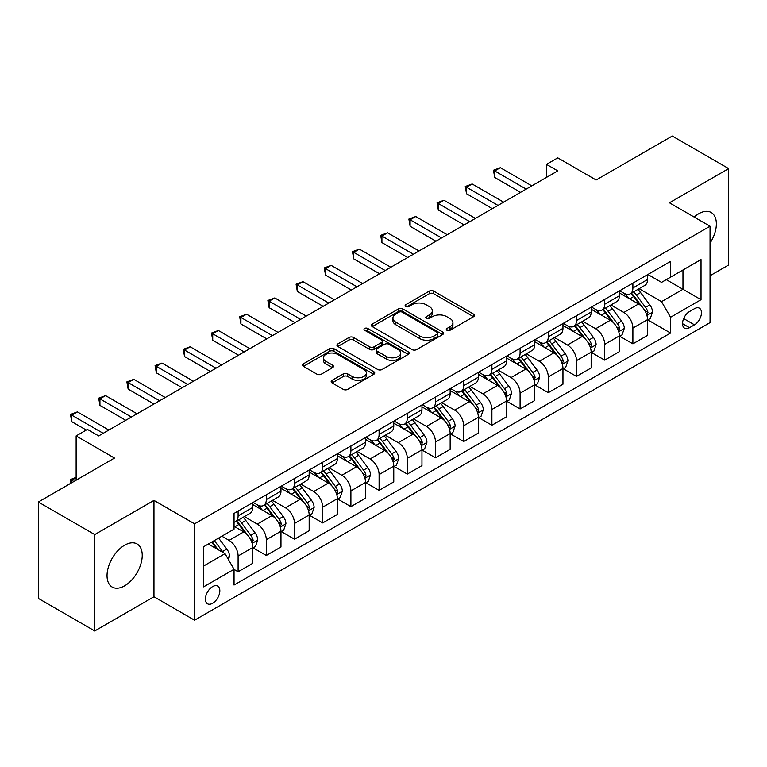 <?xml version="1.0" encoding="UTF-8"?>
<svg xmlns="http://www.w3.org/2000/svg" width="767" height="767" viewBox="0 0 767 767"><rect width="100%" height="100%" fill="white"/><g stroke="black" fill="none" stroke-linecap="round" stroke-linejoin="round"><path stroke-width="1.15" d="M446.95 330.27A2.196 1.266 0 0 0 450.056 330.27L473.584 316.685A3.135 1.812 0 0 0 474.495 315.41A3.135 1.812 0 0 0 473.584 314.125L433.719 291.115A3.135 1.812 0 0 0 429.29 291.115L405.772 304.7A2.196 1.266 0 0 0 405.129 305.592A2.196 1.266 0 0 0 405.772 306.493A2.196 1.266 0 0 0 408.869 306.493L411.908 304.729A10.019 5.781 0 0 1 426.088 304.729L429.405 306.647A10.019 5.781 0 0 1 432.339 310.74A10.019 5.781 0 0 1 429.405 314.834L426.356 316.589A2.196 1.266 0 0 0 425.723 317.48A2.196 1.266 0 0 0 426.356 318.382A2.196 1.266 0 0 0 429.462 318.382L432.502 316.618A10.019 5.781 0 0 1 446.682 316.618L449.999 318.535A10.019 5.781 0 0 1 452.933 322.629A10.019 5.781 0 0 1 449.999 326.723L446.95 328.477A2.196 1.266 0 0 0 446.308 329.369A2.196 1.266 0 0 0 446.95 330.27L446.95 328.477M124.638 585.835A24.88 14.372 120 0 0 140.898 563.898A24.88 14.372 120 0 0 137.082 543.966A24.88 14.372 120 0 0 124.638 545.193A24.88 14.372 120 0 0 108.377 567.12A24.88 14.372 120 0 0 112.193 587.062A24.88 14.372 120 0 0 124.638 585.835M710.041 243.129A24.88 14.372 120 0 0 711.201 212.497A24.88 14.372 120 0 0 698.756 213.725A24.88 14.372 120 0 0 694.183 217.071M212.612 603.284A10.211 5.896 120 0 0 219.285 594.291A10.211 5.896 120 0 0 217.723 586.103A10.211 5.896 120 0 0 212.612 586.611A10.211 5.896 120 0 0 205.949 595.614A10.211 5.896 120 0 0 207.512 603.792A10.211 5.896 120 0 0 212.612 603.284M332.082 380.346A3.135 1.812 0 0 0 331.171 381.63A3.135 1.812 0 0 0 332.082 382.906L343.271 389.368A3.135 1.812 0 0 0 347.7 389.368L373.826 374.277A3.135 1.812 0 0 0 374.747 373.002A3.135 1.812 0 0 0 373.826 371.717L333.971 348.707A3.135 1.812 0 0 0 329.542 348.707L303.416 363.798A3.135 1.812 0 0 0 302.495 365.073A3.135 1.812 0 0 0 303.416 366.348L316.915 374.152A3.135 1.812 0 0 0 321.344 374.152L332.533 367.69A3.135 1.812 0 0 0 333.444 366.415A3.135 1.812 0 0 0 332.533 365.14L325.831 361.267A8.379 4.832 0 0 1 323.377 357.853A8.379 4.832 0 0 1 328.544 353.386A8.379 4.832 0 0 1 337.681 354.431L363.913 369.579A8.379 4.832 0 0 1 366.367 373.002A8.379 4.832 0 0 1 361.199 377.469A8.379 4.832 0 0 1 352.072 376.415L347.7 373.893A3.135 1.812 0 0 0 343.271 373.893L332.082 380.346L332.082 382.906M710.041 275.727L728.65 264.979L728.65 168.596L672.256 136.037L596.112 179.996L557.762 157.858L546.487 164.368L557.762 170.878L98.694 435.924L87.419 429.405L76.134 435.924L76.134 480.2M94.744 534.58L94.744 630.963L153.966 596.774L153.966 500.391L94.744 534.58L38.35 502.021L114.484 458.062L76.134 435.924M153.966 500.391L194.569 523.832L710.041 226.236L710.041 322.61L194.569 620.215L194.569 523.832M728.65 168.596L669.438 202.785L710.041 226.236M412.138 349.608A3.135 1.812 0 0 0 416.558 349.608L442.693 334.517A3.135 1.812 0 0 0 443.604 333.242A3.135 1.812 0 0 0 442.693 331.958L402.838 308.948A3.135 1.812 0 0 0 398.409 308.948L372.273 324.038A3.135 1.812 0 0 0 371.362 325.313A3.135 1.812 0 0 0 372.273 326.589L412.138 349.608M365.514 330.74A2.196 1.266 0 0 1 367.738 331.047L408.217 354.421L382.129 369.483A3.135 1.812 0 0 1 377.7 369.483L337.844 346.473L349.023 340.069L349.023 337.461L337.844 343.913A3.135 1.812 0 0 0 336.924 345.198A3.135 1.812 0 0 0 337.844 346.473L337.844 343.913M349.023 340.069A3.135 1.812 0 0 1 353.453 340.069L353.453 337.461A3.135 1.812 0 0 0 349.023 337.461M353.453 337.461L369.617 346.789A3.135 1.812 0 0 0 374.047 346.789L381.467 342.513A3.135 1.812 0 0 0 382.378 341.229A3.135 1.812 0 0 0 381.467 339.954L364.641 330.232A2.196 1.266 0 0 1 363.999 329.34A2.196 1.266 0 0 1 365.351 328.171A2.196 1.266 0 0 1 367.738 328.449L408.255 351.842A3.135 1.812 0 0 1 409.175 353.117A3.135 1.812 0 0 1 408.255 354.402L408.255 351.842M94.744 630.963L38.35 598.404L38.35 502.021M694.471 308.679L689.514 311.546A9.894 5.714 120 0 0 683.052 320.261A9.894 5.714 120 0 0 684.567 328.18A9.894 5.714 120 0 0 689.514 327.691L694.471 324.825A9.894 5.714 120 0 0 700.933 316.109A9.894 5.714 120 0 0 699.418 308.19A9.894 5.714 120 0 0 694.471 308.679M647.885 274.49L661.538 282.371L670.559 277.155L670.559 261.394L234.05 513.42L234.05 529.172L203.591 546.756L203.591 586.87L234.05 569.287L234.05 585.048L670.559 333.031L670.559 317.27L661.538 301.642L639.103 288.689M670.559 277.155L701.019 259.572L701.019 299.686L670.559 317.27M153.966 596.774L194.569 620.215M546.487 164.368L546.487 177.388M666.274 279.629L682.966 289.274L682.966 269.994L701.019 259.572M661.538 301.642L682.966 289.274L701.019 299.686M203.591 566.036L225.028 553.659L208.327 544.024M234.05 569.421L238.106 571.77L238.106 556.008A12.761 7.363 -120 0 0 229.084 540.38L221.864 536.21M238.106 571.77L252.774 563.304L252.774 547.542A12.761 7.363 -120 0 0 243.753 531.914L234.05 526.315M253.11 547.868L266.302 555.481L266.302 539.728A12.761 7.363 -120 0 0 257.281 524.101L244.328 516.613M266.302 555.481L280.971 547.015L280.971 531.263A12.761 7.363 -120 0 0 271.949 515.635L252.774 504.561M281.307 531.589L294.509 539.201L294.509 523.449A12.761 7.363 -120 0 0 285.477 507.812L272.525 500.333M294.509 539.201L309.168 530.735L309.168 514.983A12.761 7.363 -120 0 0 300.146 499.346L280.971 488.282M309.504 515.309L322.706 522.921L322.706 507.169A12.761 7.363 -120 0 0 313.684 491.532L300.722 484.054M322.706 522.921L337.365 514.456L337.365 498.703A12.761 7.363 -120 0 0 328.343 483.066L309.168 472.002M337.71 499.029L350.902 506.642L350.902 490.89A12.761 7.363 -120 0 0 341.881 475.252L328.918 467.774M350.902 506.642L365.562 498.176L365.562 482.424A12.761 7.363 -120 0 0 356.54 466.787L337.365 455.723M365.907 482.75L379.099 490.362L379.099 474.6A12.761 7.363 -120 0 0 370.077 458.973L357.125 451.495M379.099 490.362L393.768 481.897L393.768 466.135A12.761 7.363 -120 0 0 384.737 450.507L365.562 439.443M394.104 466.461L407.296 474.083L407.296 458.321A12.761 7.363 -120 0 0 398.274 442.693L385.322 435.215M407.296 474.083L421.965 465.617L421.965 449.855A12.761 7.363 -120 0 0 412.943 434.227L393.768 423.163M422.301 450.181L435.503 457.803L435.503 442.041A12.761 7.363 -120 0 0 426.471 426.414L413.518 418.935M435.503 457.803L450.162 449.337L450.162 433.576A12.761 7.363 -120 0 0 441.14 417.948L421.965 406.874M450.497 433.901L463.699 441.524L463.699 425.762A12.761 7.363 -120 0 0 454.678 410.134L441.715 402.656M463.699 441.524L478.359 433.058L478.359 417.296A12.761 7.363 -120 0 0 469.337 401.668L450.162 390.595M478.694 417.622L491.896 425.244L491.896 409.482A12.761 7.363 -120 0 0 482.874 393.855L469.912 386.376M491.896 425.244L506.556 416.778L506.556 401.016A12.761 7.363 -120 0 0 497.534 385.389L478.359 374.315M506.901 401.342L520.093 408.964L520.093 393.203A12.761 7.363 -120 0 0 511.071 377.575L498.119 370.097M520.093 408.964L534.752 400.499L534.752 384.737A12.761 7.363 -120 0 0 525.731 369.109L506.556 358.036M535.098 385.063L548.29 392.685L548.29 376.923A12.761 7.363 -120 0 0 539.268 361.295L526.315 353.817M548.29 392.685L562.959 384.219L562.959 368.457A12.761 7.363 -120 0 0 553.927 352.83L534.752 341.756M563.294 368.783L576.487 376.405L576.487 360.643A12.761 7.363 -120 0 0 567.465 345.016L554.512 337.538M576.487 376.405L591.156 367.939L591.156 352.178A12.761 7.363 -120 0 0 582.134 336.55L562.959 325.476M591.491 352.504L604.693 360.126L604.693 344.364A12.761 7.363 -120 0 0 595.662 328.736L582.709 321.248M604.693 360.126L619.352 351.66L619.352 335.898A12.761 7.363 -120 0 0 610.331 320.27L591.156 309.197M619.688 336.224L632.89 343.846L632.89 328.084A12.761 7.363 -120 0 0 623.868 312.457L610.906 304.969M632.89 343.846L647.549 335.38L647.549 319.618A12.761 7.363 -120 0 0 638.528 303.991L619.352 292.917M619.688 290.77L623.868 293.176A12.761 7.363 -120 0 0 630.244 293.809A12.761 7.363 -120 0 0 632.89 287.97L632.89 283.148M591.491 307.049L595.662 309.456A12.761 7.363 -120 0 0 602.047 310.089A12.761 7.363 -120 0 0 604.693 304.25L604.693 299.427M563.294 323.329L567.465 325.735A12.761 7.363 -120 0 0 573.85 326.368A12.761 7.363 -120 0 0 576.487 320.529L576.487 315.707M535.098 339.608L539.268 342.015A12.761 7.363 -120 0 0 545.653 342.648A12.761 7.363 -120 0 0 548.29 336.809L548.29 331.986M506.901 355.888L511.071 358.294A12.761 7.363 -120 0 0 517.447 358.927A12.761 7.363 -120 0 0 520.093 353.088L520.093 348.266M478.694 372.168L482.874 374.574A12.761 7.363 -120 0 0 489.25 375.207A12.761 7.363 -120 0 0 491.896 369.368L491.896 364.546M450.497 388.447L454.678 390.863A12.761 7.363 -120 0 0 461.053 391.486A12.761 7.363 -120 0 0 463.699 385.648L463.699 380.825M422.301 404.727L426.471 407.143A12.761 7.363 -120 0 0 432.856 407.776A12.761 7.363 -120 0 0 435.503 401.927L435.503 397.114M394.104 421.006L398.274 423.422A12.761 7.363 -120 0 0 404.66 424.055A12.761 7.363 -120 0 0 407.296 418.207L407.296 413.394M365.907 437.286L370.077 439.702A12.761 7.363 -120 0 0 376.463 440.335A12.761 7.363 -120 0 0 379.099 434.486L379.099 429.673M337.701 453.565L341.881 455.982A12.761 7.363 -120 0 0 348.256 456.614A12.761 7.363 -120 0 0 350.902 450.766L350.902 445.953M309.504 469.855L313.684 472.261A12.761 7.363 -120 0 0 320.06 472.894A12.761 7.363 -120 0 0 322.706 467.045L322.706 462.233M281.307 486.134L285.477 488.541A12.761 7.363 -120 0 0 291.863 489.173A12.761 7.363 -120 0 0 294.509 483.335L294.509 478.512M253.11 502.414L257.281 504.82A12.761 7.363 -120 0 0 263.666 505.453A12.761 7.363 -120 0 0 266.302 499.614L266.302 494.792M647.885 319.944L670.559 333.031M630.244 293.809L644.913 285.343A12.761 7.363 -120 0 0 647.549 279.504L647.549 274.682M602.047 310.089L616.706 301.623A12.761 7.363 -120 0 0 619.352 295.784L619.352 290.961M573.85 326.368L588.51 317.902A12.761 7.363 -120 0 0 591.156 312.064L591.156 307.241M545.653 342.648L560.313 334.182A12.761 7.363 -120 0 0 562.959 328.343L562.959 323.521M517.447 358.927L532.116 350.461A12.761 7.363 -120 0 0 534.752 344.623L534.752 339.8M489.25 375.207L503.919 366.741A12.761 7.363 -120 0 0 506.556 360.902L506.556 356.08M461.053 391.486L475.713 383.021A12.761 7.363 -120 0 0 478.359 377.182L478.359 372.359M432.856 407.776L447.516 399.31A12.761 7.363 -120 0 0 450.162 393.461L450.162 388.648M404.66 424.055L419.319 415.589A12.761 7.363 -120 0 0 421.965 409.741L421.965 404.928M376.463 440.335L391.122 431.869A12.761 7.363 -120 0 0 393.768 426.021L393.768 421.208M348.256 456.614L362.925 448.149A12.761 7.363 -120 0 0 365.562 442.3L365.562 437.487M320.06 472.894L334.728 464.428A12.761 7.363 -120 0 0 337.365 458.58L337.365 453.767M291.863 489.173L306.522 480.708A12.761 7.363 -120 0 0 309.168 474.869L309.168 470.046M263.666 505.453L278.325 496.987A12.761 7.363 -120 0 0 280.971 491.148L280.971 486.326M234.05 522.25A12.761 7.363 -120 0 0 235.469 521.733L250.128 513.267A12.761 7.363 -120 0 0 252.774 507.428L252.774 502.606M235.469 521.733A12.761 7.363 -120 0 0 238.106 515.894L238.106 511.071M225.028 553.659L234.05 569.287M447.832 330.577L449.999 329.321A10.019 5.781 0 0 0 452.933 325.237L452.933 322.629M432.339 310.74L432.339 313.348A10.019 5.781 0 0 1 429.405 317.433L427.238 318.688M473.536 316.713L433.719 293.723A3.135 1.812 0 0 0 429.29 293.723L406.644 306.8M442.645 334.546L402.838 311.555A3.135 1.812 0 0 0 398.409 311.555L372.321 326.617M437.152 334.134A2.196 1.266 0 0 0 437.794 333.242A2.196 1.266 0 0 0 437.152 332.341L402.167 312.15A2.196 1.266 0 0 0 399.07 312.15L395.858 314A10.019 5.781 0 0 0 392.925 318.094A10.019 5.781 0 0 0 395.858 322.178L419.77 335.984A10.019 5.781 0 0 0 433.949 335.984L437.152 334.134L437.152 336.742A2.196 1.266 0 0 0 437.794 335.841L437.794 333.242M392.925 318.094L392.925 320.692A10.019 5.781 0 0 0 395.858 324.786L395.858 322.178M437.152 336.742L433.949 338.592A10.019 5.781 0 0 1 419.77 338.592L395.858 324.786M353.453 340.069L369.617 349.397A3.135 1.812 0 0 0 374.047 349.397L381.467 345.112A3.135 1.812 0 0 0 382.378 343.837L382.378 341.229M386.395 356.473A8.379 4.832 0 0 0 395.523 357.527A8.379 4.832 0 0 0 400.69 353.06A8.379 4.832 0 0 0 398.236 349.637L388.994 344.297A3.135 1.812 0 0 0 384.564 344.297L377.143 348.582A3.135 1.812 0 0 0 376.233 349.857A3.135 1.812 0 0 0 377.143 351.142L386.395 356.473L386.395 359.081A8.379 4.832 0 0 0 395.523 360.126A8.379 4.832 0 0 0 400.69 355.658L400.69 353.06M376.233 349.857L376.233 352.465A3.135 1.812 0 0 0 377.143 353.74L377.143 351.142M386.395 359.081L377.143 353.74M366.367 373.002L366.367 375.6A8.379 4.832 0 0 1 361.199 380.068A8.379 4.832 0 0 1 352.072 379.023L347.7 376.501A3.135 1.812 0 0 0 343.271 376.501L332.13 382.934M323.377 357.853L323.377 360.452A8.379 4.832 0 0 0 325.831 363.874L325.831 361.267M332.485 367.719L325.831 363.874M373.788 374.306L333.971 351.315A3.135 1.812 0 0 0 329.542 351.315L303.454 366.377M647.549 320.136L650.263 318.573L652.516 312.064A8.456 4.88 -120 0 0 649.812 304.863L640.598 292.563A24.41 14.094 -120 0 0 637.933 289.37M628.767 298.353A24.41 14.094 -120 0 0 623.772 293.119M646.782 314.959L647.952 312.418A8.456 4.88 -120 0 0 645.526 307.337L636.313 295.036A24.41 14.094 -120 0 0 633.647 291.843M631.375 293.157A20.258 11.697 60 0 1 634.702 296.934L642.506 307.346M630.944 293.406A24.41 14.094 60 0 1 633.609 296.599L639.736 304.777M526.181 189.113L494.715 170.945L500.352 167.685L531.828 185.854M520.544 192.373L494.715 177.455L494.715 170.945L493.478 170.226L500.352 167.685M494.715 177.455L493.478 170.226M619.352 336.416L622.056 334.853L624.319 328.343A8.456 4.88 -120 0 0 621.615 321.143L612.402 308.842A24.41 14.094 -120 0 0 609.736 305.649M600.571 314.633A24.41 14.094 -120 0 0 595.576 309.408M618.586 331.239L619.746 328.707A8.456 4.88 -120 0 0 617.33 323.616L608.116 311.316A24.41 14.094 -120 0 0 605.451 308.123M603.178 309.437A20.258 11.697 60 0 1 606.505 313.214L614.3 323.626M602.747 309.686A24.41 14.094 60 0 1 605.403 312.878L611.529 321.057M591.156 352.695L593.859 351.133L596.112 344.623A8.456 4.88 -120 0 0 593.418 337.422L584.205 325.122A24.41 14.094 -120 0 0 581.539 321.929M572.374 330.913A24.41 14.094 -120 0 0 567.379 325.687M590.379 347.518L591.549 344.987A8.456 4.88 -120 0 0 589.133 339.896L579.919 327.595A24.41 14.094 -120 0 0 577.254 324.403M574.982 325.716A20.258 11.697 60 0 1 578.308 329.494L586.103 339.906M574.541 325.965A24.41 14.094 60 0 1 577.206 329.158L583.332 337.336M562.959 368.975L565.663 367.412L567.916 360.902A8.456 4.88 -120 0 0 565.221 353.702L555.998 341.401A24.41 14.094 -120 0 0 553.343 338.209M544.167 347.192A24.41 14.094 -120 0 0 539.172 341.967M562.182 363.798L563.352 361.267A8.456 4.88 -120 0 0 560.936 356.176L551.713 343.875A24.41 14.094 -120 0 0 549.057 340.682M546.785 341.996A20.258 11.697 60 0 1 550.112 345.773L557.906 356.185M546.344 342.245A24.41 14.094 60 0 1 549.009 345.438L555.135 353.616M497.984 205.393L466.518 187.225L472.156 183.965L503.622 202.133M492.347 208.653L466.518 193.735L466.518 187.225L465.272 186.506L472.156 183.965M466.518 193.735L465.272 186.506M469.788 221.673L438.321 203.504L443.959 200.245L475.425 218.413M464.15 224.932L438.321 210.014L438.321 203.504L437.075 202.785L443.959 200.245M438.321 210.014L437.075 202.785M441.591 237.952L410.115 219.784L415.762 216.534L447.228 234.702M435.953 241.212L410.115 226.294L410.115 219.784L408.878 219.065L415.762 216.534M410.115 226.294L408.878 219.065M534.752 385.255L537.466 383.692L539.719 377.182A8.456 4.88 -120 0 0 537.025 369.982L527.801 357.681A24.41 14.094 -120 0 0 525.136 354.488M515.97 363.472A24.41 14.094 -120 0 0 510.975 358.247M533.985 380.077L535.155 377.546A8.456 4.88 -120 0 0 532.739 372.455L523.516 360.154A24.41 14.094 -120 0 0 520.851 356.962M518.588 358.275A20.258 11.697 60 0 1 521.905 362.053L529.709 372.465M518.147 358.525A24.41 14.094 60 0 1 520.812 361.717L526.939 369.895M413.394 254.232L381.918 236.063L387.565 232.813L419.031 250.982M407.747 257.491L381.918 242.573L381.918 236.063L380.681 235.344L387.565 232.813M381.918 242.573L380.681 235.344M506.556 401.544L509.269 399.971L511.522 393.461A8.456 4.88 -120 0 0 508.818 386.261L499.605 373.96A24.41 14.094 -120 0 0 496.939 370.768M487.774 379.751A24.41 14.094 -120 0 0 482.779 374.526M505.789 396.357L506.958 393.826A8.456 4.88 -120 0 0 504.533 388.735L495.319 376.434A24.41 14.094 -120 0 0 492.654 373.241M490.381 374.555A20.258 11.697 60 0 1 493.708 378.342L501.513 388.754M489.95 374.804A24.41 14.094 60 0 1 492.615 377.997L498.742 386.175M478.359 417.823L481.062 416.26L483.325 409.741A8.456 4.88 -120 0 0 480.621 402.541L471.408 390.24A24.41 14.094 -120 0 0 468.742 387.047M459.577 396.031A24.41 14.094 -120 0 0 454.582 390.806M477.592 412.636L478.761 410.105A8.456 4.88 -120 0 0 476.336 405.014L467.122 392.714A24.41 14.094 -120 0 0 464.457 389.521M462.185 390.834A20.258 11.697 60 0 1 465.511 394.622L473.316 405.034M461.753 391.084A24.41 14.094 60 0 1 464.409 394.276L470.545 402.454M450.162 434.103L452.866 432.54L455.119 426.021A8.456 4.88 -120 0 0 452.425 418.82L443.211 406.52A24.41 14.094 -120 0 0 440.546 403.327M431.38 412.31A24.41 14.094 -120 0 0 426.385 407.085M449.395 428.926L450.555 426.385A8.456 4.88 -120 0 0 448.139 421.304L438.925 408.993A24.41 14.094 -120 0 0 436.26 405.81M433.988 407.114A20.258 11.697 60 0 1 437.315 410.901L445.109 421.313M433.556 407.373A24.41 14.094 60 0 1 436.212 410.556L442.338 418.734M421.965 450.382L424.669 448.82L426.922 442.3A8.456 4.88 -120 0 0 424.228 435.11L415.014 422.799A24.41 14.094 -120 0 0 412.349 419.616M403.183 428.59A24.41 14.094 -120 0 0 398.178 423.365M421.188 445.205L422.358 442.664A8.456 4.88 -120 0 0 419.942 437.583L410.719 425.273A24.41 14.094 -120 0 0 408.063 422.09M405.791 423.394A20.258 11.697 60 0 1 409.118 427.181L416.912 437.593M405.35 423.652A24.41 14.094 60 0 1 408.015 426.835L414.142 435.014M393.768 466.662L396.472 465.099L398.725 458.58A8.456 4.88 -120 0 0 396.031 451.389L386.808 439.079A24.41 14.094 -120 0 0 384.152 435.896M374.977 444.879A24.41 14.094 -120 0 0 369.982 439.644M392.992 461.485L394.161 458.944A8.456 4.88 -120 0 0 391.745 453.863L382.522 441.552A24.41 14.094 -120 0 0 379.866 438.369M377.594 439.673A20.258 11.697 60 0 1 380.911 443.46L388.716 453.872M377.153 439.932A24.41 14.094 60 0 1 379.818 443.115L385.945 451.303M385.187 270.511L353.721 252.343L359.359 249.093L390.834 267.261M379.55 273.771L353.721 258.863L353.721 252.343L352.484 251.634L359.359 249.093M353.721 258.863L352.484 251.634M356.991 286.791L325.524 268.623L331.162 265.372L362.638 283.541M351.353 290.051L325.524 275.142L325.524 268.623L324.288 267.913L331.162 265.372M325.524 275.142L324.288 267.913M328.794 303.07L297.328 284.902L302.965 281.652L334.431 299.82M323.156 306.33L297.328 291.422L297.328 284.902L296.081 284.193L302.965 281.652M297.328 291.422L296.081 284.193M300.597 319.36L269.131 301.182L274.768 297.932L306.234 316.1M294.959 322.61L269.131 307.701L269.131 301.182L267.884 300.472L274.768 297.932M269.131 307.701L267.884 300.472M272.4 335.639L240.924 317.471L246.571 314.211L278.038 332.379M266.763 338.889L240.924 323.981L240.924 317.471L239.688 316.752L246.571 314.211M240.924 323.981L239.688 316.752M365.562 482.942L368.275 481.379L370.528 474.869A8.456 4.88 -120 0 0 367.834 467.669L358.611 455.358A24.41 14.094 -120 0 0 355.946 452.175M346.78 461.159A24.41 14.094 -120 0 0 341.785 455.924M364.795 477.764L365.964 475.224A8.456 4.88 -120 0 0 363.548 470.142L354.325 457.832A24.41 14.094 -120 0 0 351.66 454.649M349.388 455.962A20.258 11.697 60 0 1 352.715 459.74L360.519 470.152M348.956 456.212A24.41 14.094 60 0 1 351.622 459.395L357.748 467.582M244.203 351.919L212.727 333.75L218.365 330.491L249.841 348.659M238.556 355.169L212.727 340.26L212.727 333.75L211.491 333.031L218.365 330.491M212.727 340.26L211.491 333.031M337.365 499.221L340.078 497.658L342.331 491.148A8.456 4.88 -120 0 0 339.628 483.948L330.414 471.638A24.41 14.094 -120 0 0 327.749 468.455M318.583 477.438A24.41 14.094 -120 0 0 313.588 472.204M336.598 494.044L337.768 491.503A8.456 4.88 -120 0 0 335.342 486.422L326.128 474.111A24.41 14.094 -120 0 0 323.463 470.928M321.191 472.242A20.258 11.697 60 0 1 324.518 476.019L332.322 486.431M320.759 472.491A24.41 14.094 60 0 1 323.425 475.684L329.551 483.862M215.997 368.198L184.531 350.03L190.168 346.77L221.644 364.939M210.359 371.449L184.531 356.54L184.531 350.03L183.294 349.311L190.168 346.77M184.531 356.54L183.294 349.311M309.168 515.501L311.872 513.938L314.134 507.428A8.456 4.88 -120 0 0 311.431 500.228L302.217 487.917A24.41 14.094 -120 0 0 299.552 484.734M290.386 493.718A24.41 14.094 -120 0 0 285.391 488.483M308.401 510.323L309.571 507.783A8.456 4.88 -120 0 0 307.145 502.701L297.932 490.401A24.41 14.094 -120 0 0 295.266 487.208M292.994 488.521A20.258 11.697 60 0 1 296.321 492.299L304.125 502.711M292.563 488.771A24.41 14.094 60 0 1 295.218 491.963L301.354 500.142M187.8 384.478L156.334 366.31L161.971 363.05L193.437 381.218M182.162 387.728L156.334 372.82L156.334 366.31L155.087 365.591L161.971 363.05M156.334 372.82L155.087 365.591M280.971 531.78L283.675 530.218L285.928 523.708A8.456 4.88 -120 0 0 283.234 516.507L274.02 504.207A24.41 14.094 -120 0 0 271.355 501.014M262.189 509.997A24.41 14.094 -120 0 0 257.194 504.763M280.204 526.603L281.364 524.062A8.456 4.88 -120 0 0 278.948 518.981L269.735 506.68A24.41 14.094 -120 0 0 267.069 503.488M264.797 504.801A20.258 11.697 60 0 1 268.124 508.579L275.919 518.991M264.356 505.05A24.41 14.094 60 0 1 267.021 508.243L273.148 516.421M159.603 400.757L128.137 382.589L133.774 379.329L165.241 397.498M153.966 404.017L128.137 389.099L128.137 382.589L126.891 381.87L133.774 379.329M128.137 389.099L126.891 381.87M252.774 548.06L255.478 546.497L257.731 539.987A8.456 4.88 -120 0 0 255.037 532.787L245.814 520.486A24.41 14.094 -120 0 0 243.158 517.294M251.998 542.883L253.168 540.342A8.456 4.88 -120 0 0 250.751 535.261L241.528 522.96A24.41 14.094 -120 0 0 238.873 519.767M236.6 521.081A20.258 11.697 60 0 1 239.927 524.858L247.722 535.27M236.159 521.33A24.41 14.094 60 0 1 238.825 524.523L244.951 532.701M131.406 417.037L99.94 398.869L105.578 395.609L137.044 413.777M125.769 420.297L99.94 405.379L99.94 398.869L98.694 398.15L105.578 395.609M99.94 405.379L98.694 398.15M228.413 559.527L229.534 556.267A8.456 4.88 -120 0 0 226.84 549.067L218.614 538.089M223.322 552.681A8.456 4.88 -120 0 0 222.555 551.54L214.329 540.562M212.21 541.78L218.116 549.671M211.615 542.125L216.63 548.817M76.134 477.726L71.734 480.267L73.881 481.503M70.794 483.287L70.497 479.557L76.134 477.342M70.497 479.557L71.734 480.267L71.734 482.74M103.209 433.317L71.734 415.148L77.381 411.889L108.847 430.057M86.287 430.057L71.734 421.658L71.734 415.148L70.497 414.429L77.381 411.889M71.734 421.658L70.497 414.429M229.084 540.38L243.753 531.914M257.281 524.101L271.949 515.635M285.477 507.812L300.146 499.346M313.684 491.532L328.343 483.066M341.881 475.252L356.54 466.787M370.077 458.973L384.737 450.507M398.274 442.693L412.943 434.227M426.471 426.414L441.14 417.948M454.678 410.134L469.337 401.668M482.874 393.855L497.534 385.389M511.071 377.575L525.731 369.109M539.268 361.295L553.927 352.83M567.465 345.016L582.134 336.55M595.662 328.736L610.331 320.27M623.868 312.457L638.528 303.991M632.89 287.97L647.549 279.504M632.89 328.084L647.549 319.618M604.693 344.364L619.352 335.898M604.693 304.25L619.352 295.784M576.487 360.643L591.156 352.178M576.487 320.529L591.156 312.064M548.29 376.923L562.959 368.457M548.29 336.809L562.959 328.343M520.093 393.203L534.752 384.737M520.093 353.088L534.752 344.623M491.896 409.482L506.556 401.016M491.896 369.368L506.556 360.902M463.699 425.762L478.359 417.296M463.699 385.648L478.359 377.182M435.503 442.041L450.162 433.576M435.503 401.927L450.162 393.461M407.296 458.321L421.965 449.855M407.296 418.207L421.965 409.741M379.099 474.6L393.768 466.135M379.099 434.486L393.768 426.021M350.902 490.89L365.562 482.424M350.902 450.766L365.562 442.3M322.706 507.169L337.365 498.703M322.706 467.045L337.365 458.58M294.509 523.449L309.168 514.983M294.509 483.335L309.168 474.869M266.302 539.728L280.971 531.263M266.302 499.614L280.971 491.148M238.106 556.008L252.774 547.542M238.106 515.894L252.774 507.428M683.656 318.583L694.471 324.825M682.515 323.655L689.514 327.691M449.999 329.321L449.999 326.723M426.356 318.382L426.356 316.589M429.405 317.433L429.405 314.834M405.772 306.493L405.772 304.7M429.29 293.723L429.29 291.115M433.719 293.723L433.719 291.115M473.584 316.685L473.584 314.125M372.273 326.589L372.273 324.038M398.409 311.555L398.409 308.948M402.838 311.555L402.838 308.948M442.693 334.517L442.693 331.958M419.77 338.592L419.77 335.984M433.949 338.592L433.949 335.984M369.617 349.397L369.617 346.789M374.047 349.397L374.047 346.789M381.467 345.112L381.467 342.513M367.738 331.047L367.738 328.449M343.271 376.501L343.271 373.893M347.7 376.501L347.7 373.893M352.072 379.023L352.072 376.415M332.533 367.69L332.533 365.14M303.416 366.348L303.416 363.798M329.542 351.315L329.542 348.707M333.971 351.315L333.971 348.707M373.826 374.277L373.826 371.717M646.917 315.419L652.458 312.227M636.313 295.036L640.598 292.563M629.669 298.871L633.609 296.599M645.526 307.337L649.812 304.863M644.855 310.635L647.952 312.418M618.72 331.699L624.261 328.506M608.116 311.316L612.402 308.842M601.462 315.151L605.403 312.878M617.33 323.616L621.615 321.143M616.658 326.915L619.746 328.707M590.523 347.988L596.064 344.786M579.919 327.595L584.205 325.122M573.265 331.43L577.206 329.158M589.133 339.896L593.418 337.422M588.462 343.204L591.549 344.987M562.326 364.267L567.858 361.065M551.713 343.875L555.998 341.401M545.069 347.71L549.009 345.438M560.936 356.176L565.221 353.702M560.265 359.483L563.352 361.267M534.129 380.547L539.661 377.345M523.516 360.154L527.801 357.681M516.872 363.989L520.812 361.717M532.739 372.455L537.025 369.982M532.068 375.763L535.155 377.546M505.923 396.827L511.464 393.624M495.319 376.434L499.605 373.96M488.675 380.269L492.615 377.997M504.533 388.735L508.818 386.261M503.871 392.042L506.958 393.826M477.726 413.106L483.268 409.904M467.122 392.714L471.408 390.24M460.478 396.549L464.409 394.276M476.336 405.014L480.621 402.541M475.665 408.322L478.761 410.105M449.529 429.386L455.071 426.184M438.925 408.993L443.211 406.52M432.272 412.828L436.212 410.556M448.139 421.304L452.425 418.82M447.468 424.602L450.555 426.385M421.332 445.665L426.874 442.463M410.719 425.273L415.014 422.799M404.075 429.117L408.015 426.835M419.942 437.583L424.228 435.11M419.271 440.881L422.358 442.664M393.135 461.945L398.667 458.752M382.522 441.552L386.808 439.079M375.878 445.397L379.818 443.115M391.745 453.863L396.031 451.389M391.074 457.161L394.161 458.944M364.939 478.225L370.471 475.032M354.325 457.832L358.611 455.358M347.681 461.676L351.622 459.395M363.548 470.142L367.834 467.669M362.877 473.44L365.964 475.224M336.732 494.504L342.274 491.311M326.128 474.111L330.414 471.638M319.484 477.956L323.425 475.684M335.342 486.422L339.628 483.948M334.671 489.72L337.768 491.503M308.535 510.784L314.077 507.591M297.932 490.401L302.217 487.917M291.278 494.236L295.218 491.963M307.145 502.701L311.431 500.228M306.474 505.999L309.571 507.783M280.338 527.063L285.88 523.871M269.735 506.68L274.02 504.207M263.081 510.515L267.021 508.243M278.948 518.981L283.234 516.507M278.277 522.279L281.364 524.062M252.142 543.343L257.674 540.15M241.528 522.96L245.814 520.486M234.884 526.795L238.825 524.523M250.751 535.261L255.037 532.787M250.08 538.559L253.168 540.342M227.339 557.667L229.477 556.43M222.555 551.54L226.84 549.067"/></g></svg>
